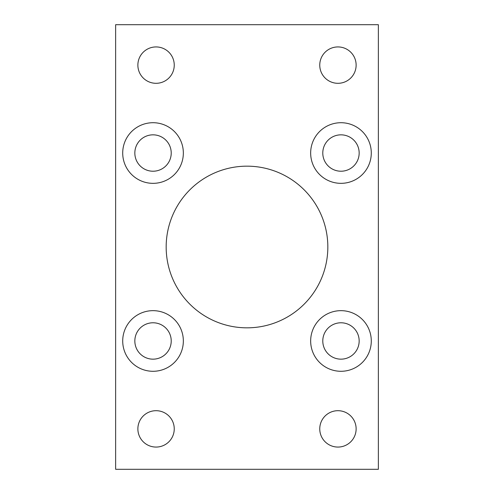 <?xml version="1.0" encoding="UTF-8"?>
<svg xmlns="http://www.w3.org/2000/svg" width="494" height="494" viewBox="0 0 494 494"><rect width="100%" height="100%" fill="white"/><g stroke="black" fill="none" stroke-linecap="round" stroke-linejoin="round"><path stroke-width="0.74" d="M322.786 153.029A18.185 18.185 0 0 0 350.067 168.781A18.185 18.185 0 0 0 350.067 137.276A18.185 18.185 0 0 0 322.786 153.029M371.284 153.029A30.313 30.313 0 0 1 325.818 179.279A30.313 30.313 0 0 1 325.818 126.773A30.313 30.313 0 0 1 371.284 153.029M134.837 340.971A18.185 18.185 0 0 0 162.125 356.724A18.185 18.185 0 0 0 162.125 325.219A18.185 18.185 0 0 0 134.837 340.971M183.342 340.971A30.313 30.313 0 0 1 137.869 367.227A30.313 30.313 0 0 1 137.869 314.721A30.313 30.313 0 0 1 183.342 340.971M134.837 153.029A18.185 18.185 0 0 0 162.125 168.781A18.185 18.185 0 0 0 162.125 137.276A18.185 18.185 0 0 0 134.837 153.029M183.342 153.029A30.313 30.313 0 0 1 137.869 179.279A30.313 30.313 0 0 1 137.869 126.773A30.313 30.313 0 0 1 183.342 153.029M322.786 340.971A18.185 18.185 0 0 0 350.067 356.724A18.185 18.185 0 0 0 350.067 325.219A18.185 18.185 0 0 0 322.786 340.971M371.284 340.971A30.313 30.313 0 0 1 325.818 367.227A30.313 30.313 0 0 1 325.818 314.721A30.313 30.313 0 0 1 371.284 340.971M327.837 247A80.837 80.837 0 0 1 206.585 317.006A80.837 80.837 0 0 1 206.585 176.994A80.837 80.837 0 0 1 327.837 247M356.131 428.885A18.185 18.185 0 0 1 328.85 444.631A18.185 18.185 0 0 1 328.85 413.132A18.185 18.185 0 0 1 356.131 428.885M356.131 65.115A18.185 18.185 0 0 1 328.85 80.868A18.185 18.185 0 0 1 328.85 49.369A18.185 18.185 0 0 1 356.131 65.115M174.246 65.115A18.185 18.185 0 0 1 146.965 80.868A18.185 18.185 0 0 1 146.965 49.369A18.185 18.185 0 0 1 174.246 65.115M174.246 428.885A18.185 18.185 0 0 1 146.965 444.631A18.185 18.185 0 0 1 146.965 413.132A18.185 18.185 0 0 1 174.246 428.885M115.639 24.7L115.639 469.3L378.361 469.3L378.361 24.7L115.639 24.7"/></g></svg>
